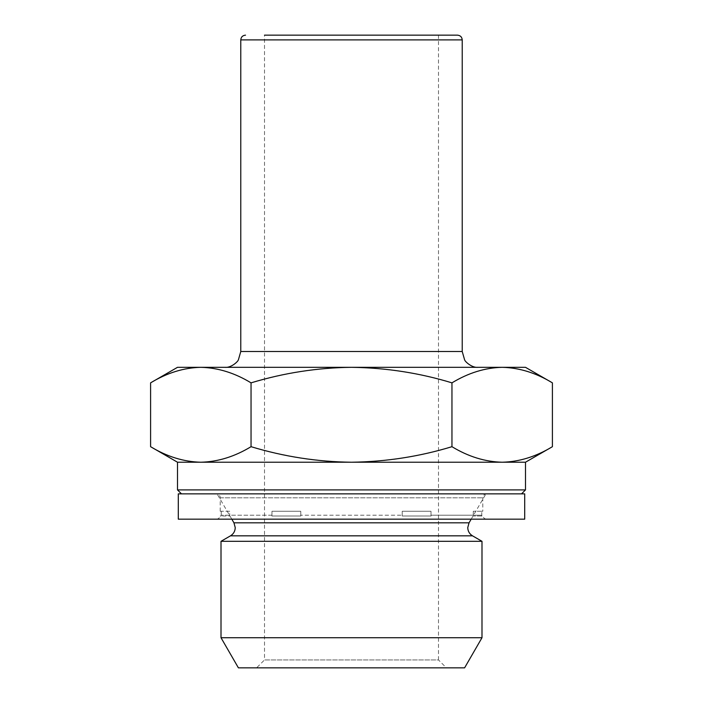 <?xml version="1.0" encoding="UTF-8"?>
<svg xmlns="http://www.w3.org/2000/svg" width="703" height="703" viewBox="0 0 703 703"><rect width="100%" height="100%" fill="white"/><g stroke="black" fill="none" stroke-linecap="round" stroke-linejoin="round"><path stroke-width="0.53" stroke-dasharray="3.52 2.64" d="M457.477 35.15L264.504 35.15L264.504 659.941L438.496 659.941L446.405 667.85L256.595 667.85L446.405 667.85M438.496 35.15L438.496 659.941L264.504 659.941L256.595 667.85M177.507 462.223L200.821 462.223C217.948 461.801 234.688 456.625 251.041 446.686C283.994 456.651 317.475 461.836 351.5 462.223C385.956 461.766 419.436 456.59 451.959 446.686L451.959 382.854C419.436 372.95 385.956 367.774 351.5 367.317L224.96 367.317L351.5 367.317C317.475 367.704 283.994 372.889 251.041 382.854C234.644 372.906 217.904 367.722 200.821 367.317C183.694 367.739 166.954 372.915 150.591 382.854M238.405 667.85L464.595 667.85M221.006 637.718L481.994 637.718M221.006 541.31L481.994 541.31M351.5 493.858L521.538 493.858L351.5 493.858M177.507 489.903L525.493 489.903M150.591 446.686C166.989 456.634 183.729 461.818 200.821 462.223L525.493 462.223M451.959 446.686C468.356 456.634 485.096 461.818 502.179 462.223C519.306 461.801 536.046 456.625 552.409 446.686M251.041 446.686L251.041 382.854M552.409 382.854C536.011 372.906 519.271 367.722 502.179 367.317C485.052 367.739 468.312 372.915 451.959 382.854M177.507 367.317L525.493 367.317M229.705 511.257L220.215 511.257L221.269 511.257L221.199 516.002L221.269 511.257L229.705 511.257L229.705 516.002L221.199 516.002L229.705 516.002M486.74 519.165L216.26 519.165L486.74 519.165A3.954 3.954 0 0 1 482.864 516.002L481.801 516.002L481.731 511.257L481.801 516.002L482.864 516.002M216.26 519.165A3.954 3.954 0 0 0 220.136 516.002L221.199 516.002L220.136 516.002M271.92 516.002L271.999 511.257L300.77 511.257L271.999 511.257L271.92 516.002L300.779 516.002L271.92 516.002L300.779 516.002L300.77 515.211L300.779 516.002L271.92 516.002M402.221 516.002L402.23 511.257L431.001 511.257L402.23 511.257L402.221 516.002L431.08 516.002L402.221 516.002L431.08 516.002L431.001 515.211L431.08 516.002L402.221 516.002M220.215 511.257L220.215 497.812A3.954 3.954 0 0 0 216.26 493.858L486.74 493.858L216.26 493.858M482.785 511.257L481.731 511.257L482.785 511.257L482.785 497.812A3.954 3.954 0 0 1 486.74 493.858M431.001 515.211L431.001 511.257L431.001 515.211L481.731 515.211L431.001 515.211M300.77 515.211L300.77 511.257L300.77 515.211L402.23 515.211L300.77 515.211M178.298 519.165L524.702 519.165M178.298 493.858L524.702 493.858M271.999 511.257L300.77 511.257L271.999 511.257M402.23 511.257L431.001 511.257L402.23 511.257M481.731 511.257L473.295 511.257L481.731 511.257M481.801 516.002L473.295 516.002L481.801 516.002M230.496 535.827L472.504 535.827M240.778 351.5L462.223 351.5M240.778 39.895L462.223 39.895M233.95 522.83L469.05 522.83M271.999 515.211L221.269 515.211L271.999 515.211M220.215 497.812L482.785 497.812L220.215 497.812M471.186 519.165L485.949 493.858M231.814 519.165L217.051 493.858M473.295 511.257L473.295 516.002"/><path stroke-width="1.05" d="M264.504 35.15L457.477 35.15C460.386 35.458 461.968 37.039 462.223 39.895L240.778 39.895C241.032 37.039 242.614 35.458 245.523 35.15M464.595 667.85L238.405 667.85L221.006 637.718L481.994 637.718L464.595 667.85M471.186 519.165L469.05 522.83L233.95 522.83L235.241 527.61C235.127 531.196 233.545 533.937 230.496 535.827L472.504 535.827L481.994 541.31L221.006 541.31L221.006 637.718M521.538 493.858L525.493 489.903L177.507 489.903L177.507 462.223L150.591 446.686L150.591 382.854C166.989 372.906 183.729 367.722 200.821 367.317C217.948 367.739 234.688 372.915 251.041 382.854C283.994 372.889 317.475 367.704 351.5 367.317C385.956 367.774 419.436 372.95 451.959 382.854C468.356 372.906 485.096 367.722 502.179 367.317C519.306 367.739 536.046 372.915 552.409 382.854L552.409 446.686C536.011 456.634 519.271 461.818 502.179 462.223L177.507 462.223M525.493 489.903L525.493 462.223L502.179 462.223C485.052 461.801 468.312 456.625 451.959 446.686C419.436 456.59 385.956 461.766 351.5 462.223C317.475 461.836 283.994 456.651 251.041 446.686C234.644 456.634 217.904 461.818 200.821 462.223C183.694 461.801 166.954 456.625 150.591 446.686M451.959 446.686L451.959 382.854M251.041 446.686L251.041 382.854M552.409 382.854L525.493 367.317L177.507 367.317L150.591 382.854M524.702 519.165L178.298 519.165L178.298 493.858L524.702 493.858L524.702 519.165M462.223 39.895L462.223 351.5L240.778 351.5L238.379 359.874C237.755 361.887 230.76 368.064 224.96 367.317M472.504 535.827C469.455 533.937 467.873 531.196 467.759 527.61L469.05 522.83M481.994 541.31L481.994 637.718M525.493 462.223L552.409 446.686M181.462 493.858L177.507 489.903M233.95 522.83L231.814 519.165M230.496 535.827L221.006 541.31M240.778 39.895L240.778 351.5M462.223 351.5L464.621 359.874C465.245 361.887 472.24 368.064 478.04 367.317"/></g></svg>
